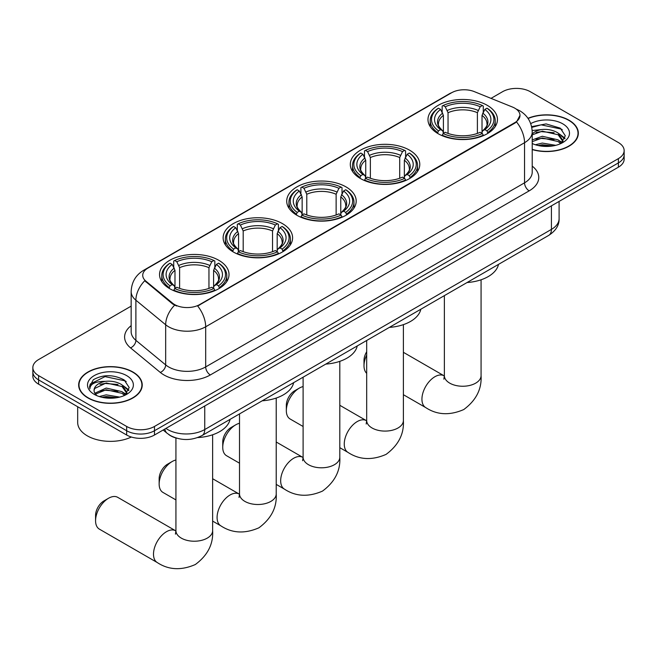 <?xml version="1.0" encoding="UTF-8"?>
<svg xmlns="http://www.w3.org/2000/svg" width="657" height="657" viewBox="0 0 657 657"><rect width="100%" height="100%" fill="white"/><g stroke="black" fill="none" stroke-linecap="round" stroke-linejoin="round"><path stroke-width="0.99" d="M218.847 260.32A34.739 20.055 0 0 0 180.987 255.975A34.739 20.055 0 0 0 159.544 274.503A34.739 20.055 0 0 0 169.72 288.686A34.739 20.055 0 0 0 207.579 293.03A34.739 20.055 0 0 0 229.022 274.503A34.739 20.055 0 0 0 218.847 260.32M409.607 150.19A34.739 20.055 0 0 0 371.747 145.838A34.739 20.055 0 0 0 350.304 164.373A34.739 20.055 0 0 0 360.479 178.548A34.739 20.055 0 0 0 398.331 182.901A34.739 20.055 0 0 0 419.782 164.373A34.739 20.055 0 0 0 409.607 150.19M346.017 186.9A34.739 20.055 0 0 0 308.166 182.556A34.739 20.055 0 0 0 286.715 201.083A34.739 20.055 0 0 0 296.89 215.266A34.739 20.055 0 0 0 334.75 219.61A34.739 20.055 0 0 0 356.193 201.083A34.739 20.055 0 0 0 346.017 186.9M282.436 223.61A34.739 20.055 0 0 0 244.576 219.266A34.739 20.055 0 0 0 223.134 237.793A34.739 20.055 0 0 0 233.309 251.976A34.739 20.055 0 0 0 271.16 256.32A34.739 20.055 0 0 0 292.603 237.793A34.739 20.055 0 0 0 282.436 223.61M487.28 105.342A34.739 20.055 0 0 0 449.421 100.997A34.739 20.055 0 0 0 427.978 119.525A34.739 20.055 0 0 0 438.153 133.708A34.739 20.055 0 0 0 476.013 138.052A34.739 20.055 0 0 0 497.456 119.525A34.739 20.055 0 0 0 487.28 105.342M514.809 108.183A17.698 10.216 0 0 0 512.444 107.034L474.28 91.61A17.698 10.216 0 0 0 451.622 92.752L147.915 268.097A17.698 10.216 0 0 0 142.725 275.324A17.698 10.216 0 0 0 145.928 281.18L172.651 303.214A17.698 10.216 0 0 0 199.662 304.577L514.809 122.629A17.698 10.216 0 0 0 519.991 115.402A17.698 10.216 0 0 0 514.809 108.183M176.61 438.162A19.661 11.35 180 0 1 168.668 434.449M532.219 149.582A31.791 18.355 0 0 0 578.341 133.199A31.791 18.355 0 0 0 569.036 120.223A31.791 18.355 0 0 0 527.965 118.317M132.919 372.01A31.791 18.355 0 0 0 98.279 368.027A31.791 18.355 0 0 0 78.659 384.986A31.791 18.355 0 0 0 87.964 397.961A31.791 18.355 0 0 0 122.613 401.944A31.791 18.355 0 0 0 142.232 384.986A31.791 18.355 0 0 0 132.919 372.01M78.988 386.636A31.791 18.355 0 0 0 78.873 387.129M519.991 115.402L516.525 121.915L514.809 123.155L197.667 305.998A22.938 13.247 60 0 1 205.682 326.784A26.214 15.136 180 0 1 168.611 326.784A26.214 15.136 180 0 1 165.671 324.763L135.892 300.216A26.214 15.136 180 0 1 131.154 291.536L131.154 331.67A26.214 15.136 0 0 0 135.892 340.351L165.671 364.906A26.214 15.136 0 0 0 168.611 366.926A26.214 15.136 0 0 0 205.682 366.926L524.541 182.835A26.214 15.136 0 0 0 532.219 172.134L532.219 131.991A26.214 15.136 180 0 1 524.541 142.7A22.938 13.247 -120 0 0 516.525 121.915M131.154 306.137L38.607 359.568A19.661 11.35 0 0 0 32.85 367.592L32.85 376.157A19.661 11.35 0 0 0 38.607 384.181L126.661 435.024L126.661 430.737A19.661 11.35 0 0 0 154.469 430.737L618.393 162.903A19.661 11.35 0 0 0 624.15 154.871A19.661 11.35 0 0 1 618.393 162.903L154.469 430.737A19.661 11.35 0 0 1 126.661 430.737L38.607 379.902L126.661 430.737L126.661 426.459A19.661 11.35 0 0 0 154.469 426.459L618.393 158.616A19.661 11.35 0 0 0 624.15 150.593A19.661 11.35 0 0 0 618.393 142.561L530.339 91.725A19.661 11.35 0 0 0 502.531 91.725L491.017 98.369M32.85 371.878A19.661 11.35 0 0 0 38.607 379.902A19.661 11.35 0 0 1 32.85 371.878M176.626 305.998L172.651 303.994L144.737 280.753A22.938 15.341 129.5 0 0 135.892 300.216L135.892 340.351A6.554 4.385 -50.5 0 1 130.529 347.873A32.768 18.922 180 0 1 131.154 325.667M32.85 367.592A19.661 11.35 0 0 0 38.607 375.623L126.661 426.459M142.019 387.129A31.791 18.355 0 0 0 141.904 386.636M578.127 135.342A31.791 18.355 0 0 0 578.012 134.849M126.661 435.024A19.661 11.35 0 0 0 154.469 435.024L618.393 167.182A19.661 11.35 0 0 0 624.15 159.15L624.15 150.593M532.219 149.369A31.462 18.166 0 0 0 578.012 133.199A31.462 18.166 0 0 0 568.798 120.354A31.462 18.166 0 0 0 528.088 118.498M535.365 144.762L542.312 143.062L555.781 145.328M538.083 145.509L542.312 144.762L552.956 145.92M532.219 139.941L542.312 136.27L558.138 139.851L561.513 143.062M532.219 141.641L542.312 137.97L558.138 141.551L560.635 143.653M532.178 130.529L541.401 129.569A16.384 9.461 0 0 0 532.219 133.971M541.401 129.569C547.692 128.912 553.268 130.07 558.138 133.051L562.942 140.598L562.827 141.846M532.219 134.849L542.312 131.17L558.138 134.751L562.885 141.452M532.219 143.201L532.917 143.85M532.219 143.538A22.938 13.247 0 0 0 562.778 142.561A22.938 13.247 0 0 0 562.778 123.836A22.938 13.247 0 0 0 530.716 123.623M560.906 143.53L565.316 135.777L560.29 128.148L546.107 123.91L531.62 126.661M531.776 127.392L541.146 124.838L561.324 129.092L562.31 129.766M536.079 132.574L541.146 131.63L554.122 132.73M561.152 135.777L564.798 138.824M536.079 139.366L541.146 138.43L554.122 139.522M561.152 142.569L561.686 142.922M538.526 145.608L541.146 145.222L552.709 145.961M559.214 133.831L565.004 138.216M559.214 140.631L562.228 142.446M88.202 397.83A31.462 18.166 0 0 0 122.481 401.764A31.462 18.166 0 0 0 141.904 384.986A31.462 18.166 0 0 0 132.689 372.141A31.462 18.166 0 0 0 98.402 368.207A31.462 18.166 0 0 0 78.988 384.986A31.462 18.166 0 0 0 88.202 397.83M77.674 406.732L77.674 422.443A32.768 18.922 0 0 0 87.274 435.821A32.768 18.922 0 0 0 131.343 437.02M99.256 396.549L106.204 394.849L119.673 397.107M101.975 397.296L106.204 396.549L116.847 397.707M94.838 393.223L106.204 388.057L122.03 391.638L125.405 394.849M95.405 394.151L106.204 389.749L122.03 393.338L124.526 395.44M124.797 395.317L129.207 387.564L124.173 379.935C113.398 374.367 103.116 374.301 93.327 379.738L89.549 386.661L89.91 388.887C90.124 383.902 95.249 381.389 105.292 381.356A16.384 9.461 0 0 0 94.058 390.34A16.384 9.461 0 0 0 94.854 393.247L96.809 395.637M105.292 381.356C111.575 380.699 117.16 381.857 122.03 384.838L126.834 392.385L126.719 393.633M94.066 390.521L94.616 388.509L106.204 382.957L122.03 386.538L126.776 393.239M126.661 375.623A22.938 13.247 0 0 0 94.222 375.623A22.938 13.247 0 0 0 94.222 394.348A22.938 13.247 0 0 0 126.67 394.348A22.938 13.247 0 0 0 126.661 375.623M89.557 386.817L90.264 384.017L105.038 376.617L125.216 380.871L126.201 381.553M99.971 384.353L105.038 383.417L118.014 384.517M125.044 387.556L128.682 390.611M99.971 391.153L105.038 390.217L118.014 391.309M125.044 394.356L125.577 394.709M102.41 397.395L105.038 397.009L116.601 397.74M123.105 385.618L128.895 390.003M123.105 392.418L126.111 394.233M366.688 355.067A18.355 10.594 120 0 0 364.003 365.752L364.003 360.397A11.801 6.808 -60 0 1 366.688 351.766M364.003 365.752A18.355 10.594 120 0 0 366.688 373.332M437.529 133.338L438.457 130.85A31.199 18.01 0 0 1 438.457 108.2L440.609 109.432A28.185 16.269 0 0 0 440.609 129.618L442.728 130.817L443.409 133.346M443.409 132.32L443.409 115.369L440.609 109.432M442.161 112.117L442.161 106.056L443.097 105.522A31.199 18.01 0 0 1 482.337 105.522L480.193 106.763A28.185 16.269 0 0 0 445.241 106.763L448.041 112.7L448.041 133.42M477.393 133.42L477.393 112.7L480.193 106.763M467.053 282.535A36.045 20.81 0 0 0 498.507 264.377M442.161 135.137A32.505 18.766 0 0 0 483.273 135.137L482.337 133.527A31.199 18.01 0 0 1 443.097 133.527L442.161 135.695M483.273 135.695L483.273 135.137M438.457 108.2L437.529 108.725A32.505 18.766 0 0 0 430.204 120.592A32.505 18.766 0 0 0 437.529 132.459M482.337 105.522L483.273 106.056L483.273 112.117M443.097 133.527L445.241 132.287A28.185 16.269 0 0 0 480.193 132.287L482.337 133.527M440.609 129.618L438.457 130.85M445.241 106.763L443.097 105.522M442.728 113.086A25.212 14.553 0 0 0 442.728 130.817L442.843 130.899C439.262 127.433 437.8 125.085 438.465 123.845A24.252 14.002 0 0 1 443.409 115.369M487.905 132.459A32.505 18.766 0 0 0 495.222 120.592A32.505 18.766 0 0 0 487.905 108.725L486.968 108.2A31.199 18.01 0 0 1 486.968 130.85L487.905 133.338M486.968 130.85L484.825 129.618A28.185 16.269 0 0 0 484.825 109.432L486.968 108.2M484.825 109.432L482.024 115.369L482.024 132.32L482.706 130.817L484.825 129.618M482.024 115.369A24.252 14.002 0 0 1 486.968 123.845C487.625 125.093 486.172 127.442 482.591 130.899L482.706 130.817A25.212 14.553 0 0 0 482.706 113.086M482.024 133.346L482.024 132.32M286.329 410.592L286.329 405.246A11.801 6.808 -60 0 1 294.665 390.792L299.305 388.123A18.355 10.594 120 0 0 286.329 410.592A18.355 10.594 120 0 0 290.123 418.994L303.107 426.492M359.855 178.178L360.783 175.698A31.199 18.01 0 0 1 360.783 153.04L362.927 154.28A28.185 16.269 0 0 0 362.927 174.458L365.046 175.665L365.735 178.195M365.735 177.16L365.735 160.218L362.927 154.28M364.487 156.966L364.487 150.896L365.423 150.363A31.199 18.01 0 0 1 404.663 150.363L402.519 151.603A28.185 16.269 0 0 0 367.567 151.603L370.367 157.54L370.367 178.261M399.719 178.261L399.719 157.54L402.519 151.603M389.371 327.383A36.045 20.81 0 0 0 420.825 309.225M364.487 179.985A32.505 18.766 0 0 0 405.591 179.985L404.663 178.375A31.199 18.01 0 0 1 365.423 178.375L364.487 180.535M405.591 180.535L405.591 179.985M360.783 153.04L359.855 153.574A32.505 18.766 0 0 0 352.53 165.441A32.505 18.766 0 0 0 359.855 177.308M404.663 150.363L405.591 150.896L405.591 156.966M365.423 178.375L367.567 177.135A28.185 16.269 0 0 0 402.519 177.135L404.663 178.375M362.927 174.458L360.783 175.698M367.567 151.603L365.423 150.363M365.046 157.935A25.212 14.553 0 0 0 365.046 175.665L365.169 175.739C361.588 172.282 360.126 169.925 360.792 168.693A24.252 14.002 0 0 1 365.735 160.218M410.231 177.308A32.505 18.766 0 0 0 417.548 165.441A32.505 18.766 0 0 0 410.231 153.574L409.295 153.04A31.199 18.01 0 0 1 409.295 175.698L410.231 178.178M409.295 175.698L407.151 174.458A28.185 16.269 0 0 0 407.151 154.28L409.295 153.04M407.151 154.28L404.351 160.218L404.351 177.16L405.032 175.665L407.151 174.458M404.351 160.218A24.252 14.002 0 0 1 409.295 168.693C409.952 169.933 408.49 172.29 404.917 175.739L405.032 175.665A25.212 14.553 0 0 0 405.032 157.935M404.351 178.195L404.351 177.16M303.107 386.579A18.355 10.594 120 0 0 299.305 388.123L294.665 390.792M222.739 447.31L222.739 441.956A11.801 6.808 -60 0 1 231.083 427.51L235.715 424.833A18.355 10.594 120 0 0 222.739 447.31A18.355 10.594 120 0 0 226.542 455.712L239.518 463.201M296.266 214.896L297.202 212.408A31.199 18.01 0 0 1 297.202 189.75L299.346 190.99A28.185 16.269 0 0 0 299.346 211.168L301.464 212.375L302.146 214.905M302.146 213.87L302.146 196.928L299.346 190.99M300.906 193.675L300.906 187.606L301.834 187.081A31.199 18.01 0 0 1 341.073 187.081L338.93 188.313A28.185 16.269 0 0 0 303.977 188.313L306.786 194.25L306.786 214.97M336.129 214.97L336.129 194.25L338.93 188.313M325.79 364.093A36.045 20.81 0 0 0 357.244 345.935M300.906 216.695A32.505 18.766 0 0 0 342.01 216.695L341.073 215.085A31.199 18.01 0 0 1 301.834 215.085L300.906 217.253M342.01 217.253L342.01 216.695M297.202 189.75L296.266 190.284A32.505 18.766 0 0 0 288.949 202.151A32.505 18.766 0 0 0 296.266 214.018M341.073 187.081L342.01 187.606L342.01 193.675M301.834 215.085L303.977 213.845A28.185 16.269 0 0 0 338.93 213.845L341.073 215.085M299.346 211.168L297.202 212.408M303.977 188.313L301.834 187.081M301.464 194.644A25.212 14.553 0 0 0 301.464 212.375L301.579 212.457C297.999 208.992 296.545 206.643 297.202 205.403A24.252 14.002 0 0 1 302.146 196.928M346.641 214.018A32.505 18.766 0 0 0 353.967 202.151A32.505 18.766 0 0 0 346.641 190.284L345.713 189.75A31.199 18.01 0 0 1 345.713 212.408L346.641 214.896M345.713 212.408L343.57 211.168A28.185 16.269 0 0 0 343.57 190.99L345.713 189.75M343.57 190.99L340.761 196.928L340.761 213.87L341.451 212.375L343.57 211.168M340.761 196.928A24.252 14.002 0 0 1 345.705 205.403C346.362 206.643 344.909 209 341.328 212.457L341.451 212.375A25.212 14.553 0 0 0 341.451 194.644M340.761 214.905L340.761 213.87M239.518 423.289A18.355 10.594 120 0 0 235.715 424.833L231.083 427.51M159.15 484.02L159.15 478.666A11.801 6.808 -60 0 1 167.494 464.22L172.134 461.543A18.355 10.594 120 0 0 159.15 484.02A18.355 10.594 120 0 0 162.952 492.422L175.928 499.911M232.685 251.606L233.613 249.118A31.199 18.01 0 0 1 233.613 226.468L235.756 227.7A28.185 16.269 0 0 0 235.756 247.886L237.875 249.085L238.565 251.615M238.565 250.58L238.565 233.637L235.756 227.7M237.317 230.385L237.317 224.324L238.245 223.791A31.199 18.01 0 0 1 277.492 223.791L275.349 225.031A28.185 16.269 0 0 0 240.396 225.031L243.197 230.968L243.197 251.688M272.54 251.688L272.54 230.968L275.349 225.031M262.2 400.803A36.045 20.81 0 0 0 293.654 382.645M237.317 253.405A32.505 18.766 0 0 0 278.42 253.405L277.492 251.795A31.199 18.01 0 0 1 238.245 251.795L237.317 253.963M278.42 253.963L278.42 253.405M233.613 226.468L232.685 226.993A32.505 18.766 0 0 0 225.359 238.861A32.505 18.766 0 0 0 232.685 250.728M277.492 223.791L278.42 224.324L278.42 230.385M238.245 251.795L240.396 250.555A28.185 16.269 0 0 0 275.349 250.555L277.492 251.795M235.756 247.886L233.613 249.118M240.396 225.031L238.245 223.791M237.875 231.354A25.212 14.553 0 0 0 237.875 249.085L237.998 249.167C234.418 245.702 232.956 243.353 233.621 242.113A24.252 14.002 0 0 1 238.565 233.637M283.06 250.728A32.505 18.766 0 0 0 290.378 238.861A32.505 18.766 0 0 0 283.06 226.993L282.124 226.468A31.199 18.01 0 0 1 282.124 249.118L283.06 251.606M282.124 249.118L279.981 247.886A28.185 16.269 0 0 0 279.981 227.7L282.124 226.468M279.981 227.7L277.18 233.637L277.18 250.58L277.862 249.085L279.981 247.886M277.18 233.637A24.252 14.002 0 0 1 282.124 242.113C282.781 243.361 281.319 245.71 277.747 249.167L277.862 249.085A25.212 14.553 0 0 0 277.862 231.354M277.18 251.615L277.18 250.58M175.928 460.007A18.355 10.594 120 0 0 172.134 461.543L167.494 464.22M95.569 520.73L95.569 515.375A11.801 6.808 -60 0 1 103.913 500.93L108.545 498.252A18.355 10.594 120 0 0 95.569 520.73A18.355 10.594 120 0 0 99.371 529.131L157.302 562.573A18.355 10.594 -60 0 1 154.485 547.872A18.355 10.594 -60 0 1 166.476 531.702A18.355 10.594 -60 0 1 175.649 530.79L175.928 530.946M169.095 288.316L170.032 285.828A31.199 18.01 0 0 1 170.032 263.178L172.175 264.418A28.185 16.269 0 0 0 172.175 284.596L174.294 285.795L174.976 288.324M174.976 287.298L174.976 270.347L172.175 264.418M173.727 267.095L173.727 261.034L174.663 260.5A31.199 18.01 0 0 1 213.903 260.5L211.759 261.741A28.185 16.269 0 0 0 176.807 261.741L179.607 267.678L179.607 288.398M208.959 288.398L208.959 267.678L211.759 261.741M197.634 437.578A36.045 20.81 0 0 0 230.073 419.355M173.727 290.115A32.505 18.766 0 0 0 214.839 290.115L213.903 288.505A31.199 18.01 0 0 1 174.663 288.505L173.727 290.673M214.839 290.673L214.839 290.115M170.032 263.178L169.095 263.712A32.505 18.766 0 0 0 161.778 275.57A32.505 18.766 0 0 0 169.095 287.438M213.903 260.5L214.839 261.034L214.839 267.095M174.663 288.505L176.807 287.265A28.185 16.269 0 0 0 211.759 287.265L213.903 288.505M172.175 284.596L170.032 285.828M176.807 261.741L174.663 260.5M174.294 268.064A25.212 14.553 0 0 0 174.294 285.795L174.409 285.877C170.828 282.411 169.366 280.063 170.032 278.823A24.252 14.002 0 0 1 174.976 270.347M219.471 287.438A32.505 18.766 0 0 0 226.796 275.57A32.505 18.766 0 0 0 219.471 263.712L218.543 263.178A31.199 18.01 0 0 1 218.543 285.828L219.471 288.316M218.543 285.828L216.391 284.596A28.185 16.269 0 0 0 216.391 264.418L218.543 263.178M216.391 264.418L213.591 270.347L213.591 287.298L214.272 285.795L216.391 284.596M213.591 270.347A24.252 14.002 0 0 1 218.535 278.823C219.192 280.071 217.738 282.42 214.157 285.877L214.272 285.795A25.212 14.553 0 0 0 214.272 268.064M213.591 288.324L213.591 287.298M175.649 530.79L117.718 497.341A18.355 10.594 120 0 0 108.545 498.252L103.913 500.93M145.928 281.18L145.928 281.96M172.651 303.214L172.651 303.994M199.662 304.577L199.662 305.103M514.809 122.629L514.809 123.155M210.322 374.95A6.554 3.786 60 0 1 205.682 366.926L205.682 326.784L524.541 142.7L524.541 182.835A6.554 3.786 60 0 0 529.172 190.859L210.322 374.95A32.768 18.922 180 0 1 163.971 374.95A32.768 18.922 180 0 1 160.3 372.429L130.529 347.873M532.219 131.991C531.776 122.563 527.637 115.501 519.794 110.787L516.484 109.177A22.938 10.742 112 0 0 516.172 109.062M145.961 269.436A22.938 13.247 -120 0 0 143.587 270.331C135.744 275.037 131.597 282.108 131.154 291.536M143.587 270.331L449.692 93.598A22.938 13.247 60 0 1 451.433 92.859M174.606 305.209A22.938 15.341 129.5 0 0 165.671 324.763L165.671 364.906A6.554 4.385 -50.5 0 1 160.3 372.429M532.219 166.131A32.768 18.922 180 0 1 529.172 190.859M154.469 426.459L154.469 435.024M618.393 158.616L618.393 167.182M38.607 375.623L38.607 384.181M165.917 428.413A26.214 15.136 0 0 0 167.683 429.538A26.214 15.136 0 0 0 204.754 429.538L551.42 229.392A26.214 15.136 0 0 0 559.099 218.691C559.296 225.195 555.83 230.763 548.71 235.395L202.044 435.542A13.107 7.572 60 0 0 204.754 429.538L204.754 405.993M551.42 205.846L551.42 229.392A13.107 7.572 60 0 1 548.71 235.395M164.858 429.029A13.107 8.771 129.5 0 0 167.141 433.292L163.158 430.007M481.072 279.792L481.072 375.648A18.355 10.594 180 0 1 475.693 383.146A18.355 10.594 180 0 1 449.741 383.146A18.355 10.594 180 0 1 444.362 375.648L443.869 379.171M481.072 375.648C481.86 389.125 476.087 400.425 463.752 409.549C449.684 415.667 437.012 415.019 425.736 407.595A18.355 10.594 -60 0 1 422.919 392.894A18.355 10.594 -60 0 1 434.909 376.724A18.355 10.594 -60 0 1 444.083 375.812L444.362 375.968M477.393 112.7A24.252 14.002 0 0 0 448.041 112.7M478.074 110.409A25.212 14.553 0 0 0 447.36 110.409M403.39 324.632L403.39 420.496A18.355 10.594 180 0 1 398.019 427.986A18.355 10.594 180 0 1 372.067 427.986A18.355 10.594 180 0 1 366.688 420.496L366.195 424.011M403.39 420.496C404.186 433.973 398.413 445.265 386.07 454.389C372.01 460.516 359.338 459.867 348.062 452.443A18.355 10.594 -60 0 1 345.245 437.734A18.355 10.594 -60 0 1 357.236 421.564A18.355 10.594 -60 0 1 366.409 420.661L366.688 420.817M399.719 157.54A24.252 14.002 0 0 0 370.367 157.54M400.4 155.257A25.212 14.553 0 0 0 369.686 155.257M339.809 361.342L339.809 457.206A18.355 10.594 180 0 1 334.429 464.696A18.355 10.594 180 0 1 308.478 464.696A18.355 10.594 180 0 1 303.107 457.206L302.614 460.721M339.809 457.206C340.597 470.683 334.824 481.983 322.488 491.099C308.42 497.226 295.749 496.577 284.473 489.153A18.355 10.594 -60 0 1 281.656 474.453A18.355 10.594 -60 0 1 293.646 458.274A18.355 10.594 -60 0 1 302.828 457.371L303.099 457.527M336.129 194.25A24.252 14.002 0 0 0 306.786 194.25M336.811 191.967A25.212 14.553 0 0 0 306.096 191.967M276.219 398.06L276.219 493.916A18.355 10.594 180 0 1 270.848 501.406A18.355 10.594 180 0 1 244.897 501.406A18.355 10.594 180 0 1 239.518 493.916L239.025 497.431M276.219 493.916C277.016 507.393 271.242 518.693 258.899 527.809C244.839 533.936 232.167 533.287 220.883 525.863A18.355 10.594 -60 0 1 218.075 511.162A18.355 10.594 -60 0 1 230.065 494.984A18.355 10.594 -60 0 1 239.238 494.08L239.518 494.236M272.54 230.968A24.252 14.002 0 0 0 243.197 230.968M273.23 228.677A25.212 14.553 0 0 0 242.515 228.677M212.638 434.77L212.638 530.626A18.355 10.594 180 0 1 207.259 538.124A18.355 10.594 180 0 1 181.307 538.124A18.355 10.594 180 0 1 175.928 530.626L175.435 534.149M208.959 267.678A24.252 14.002 0 0 0 179.607 267.678M209.64 265.387A25.212 14.553 0 0 0 178.926 265.387M449.692 93.598L453.897 91.643M202.044 435.542C191.491 440.839 180.946 440.839 170.393 435.542L167.141 433.292M559.099 218.691L559.099 201.412M578.012 135.827L578.012 133.199M562.942 141.723L562.942 140.598M141.904 387.614L141.904 384.986M126.834 393.51L126.834 392.385M78.988 387.614L78.988 384.986M425.736 407.595L403.39 394.701M430.204 126.596L430.204 120.592M495.222 126.596L495.222 120.592M444.083 375.812L403.39 352.316M444.362 295.634L444.362 375.648M348.062 452.443L339.809 447.68M352.53 171.436L352.53 165.441M417.548 171.436L417.548 165.441M366.409 420.661L339.809 405.295M366.688 340.482L366.688 420.496M284.473 489.153L276.219 484.39M288.949 208.146L288.949 202.151M353.967 208.146L353.967 202.151M302.828 457.371L276.219 442.005M303.107 377.192L303.107 457.206M220.883 525.863L212.638 521.1M225.359 244.864L225.359 238.861M290.378 244.864L290.378 238.861M239.238 494.08L212.638 478.723M239.518 413.902L239.518 493.916M212.638 530.626C213.426 544.103 207.653 555.403 195.318 564.527C181.25 570.646 168.578 569.997 157.302 562.573M161.778 281.574L161.778 275.57M226.796 281.574L226.796 275.57M175.928 437.981L175.928 530.626"/></g></svg>
